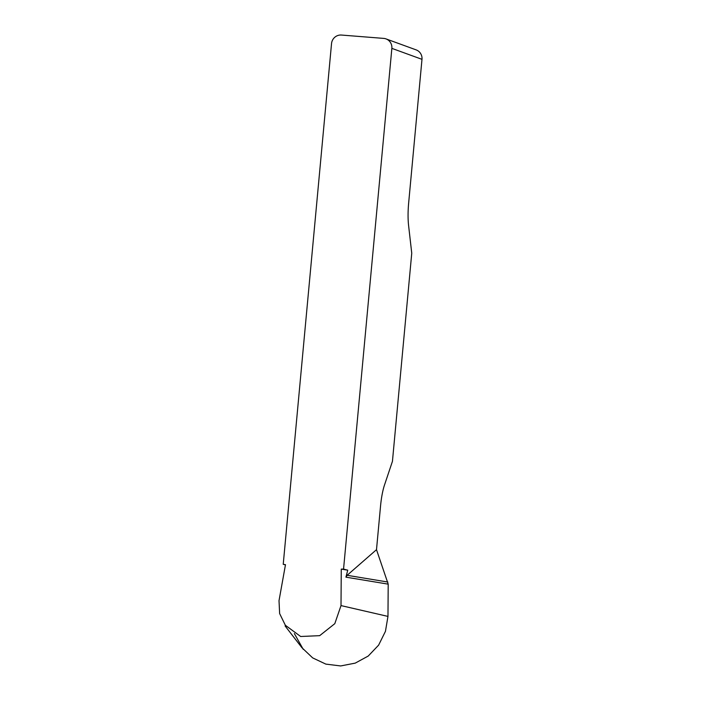<?xml version="1.0" encoding="UTF-8"?>
<svg xmlns="http://www.w3.org/2000/svg" width="701" height="701" viewBox="0 0 701 701"><rect width="100%" height="100%" fill="white"/><g stroke="black" fill="none" stroke-linecap="round" stroke-linejoin="round"><path stroke-width="1.05" d="M391.859 48.36A9.306 9.06 -70 0 0 385.997 38.897L416.122 49.876A9.306 9.06 110 0 1 421.984 59.34L391.859 48.36L343.551 569.081L347.74 570.176L345.926 577.16L347.126 575.302L376.498 549.672L388.205 584.152L387.968 616.407L385.454 631.321L378.61 645.148L368.227 656.048L355.241 663.12L340.677 665.95L325.834 664.11L312.672 657.897L301.947 647.724L285.097 625.949M421.984 59.34L408.657 202.966A31.019 6.835 94.5 0 0 408.587 225.477L411.75 253.21L392.446 461.311L384.507 485.004A31.019 6.835 94.5 0 0 380.538 506.096L376.498 549.672M285.447 564.883L283.23 564.305L285.482 564.682L279.016 600.687L279.638 613.568L285.351 625.266L300.641 636.49L319.674 635.667L334.806 623.662L341.01 605.594L341.264 569.107L343.551 569.081M385.997 38.897A9.306 9.06 -70 0 0 383.666 38.397L341.448 35.05A9.306 9.06 -70 0 0 331.538 43.585L283.23 564.305M341.264 569.107L347.74 570.176M388.205 584.152L345.926 577.16M387.855 582.04L347.126 575.302M294.359 633.564L303.226 649.319M387.968 616.407L341.01 605.594"/></g></svg>
